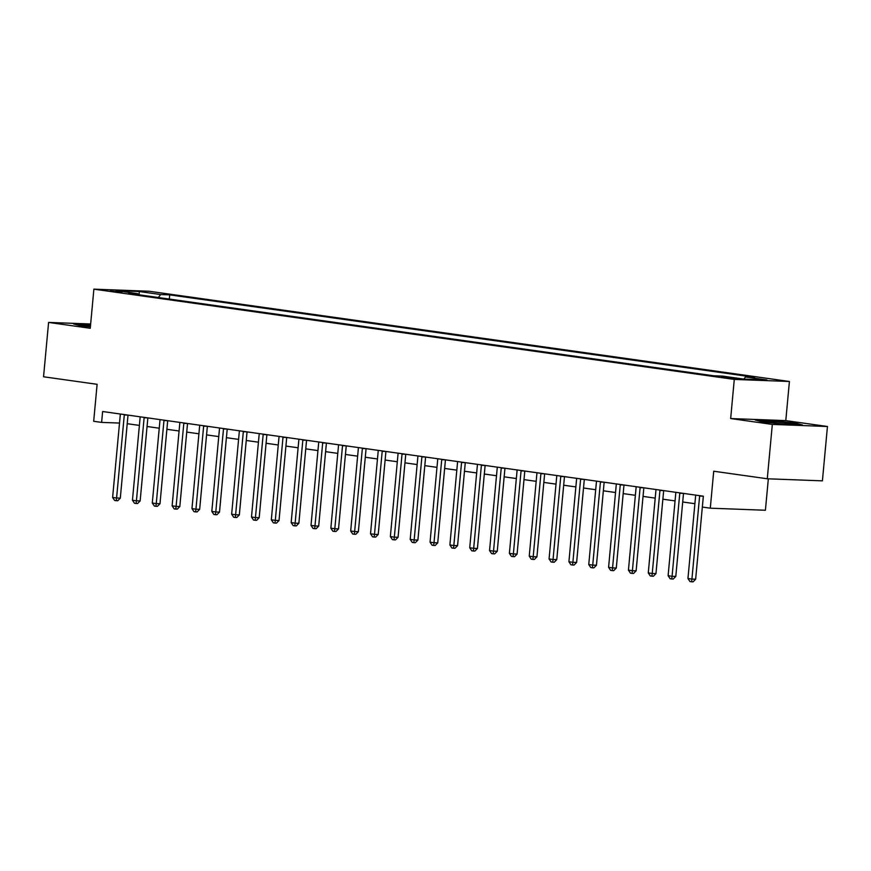 <?xml version="1.0" encoding="UTF-8"?>
<svg xmlns="http://www.w3.org/2000/svg" width="871" height="871" viewBox="0 0 871 871"><rect width="100%" height="100%" fill="white"/><g stroke="black" fill="none" stroke-linecap="round" stroke-linejoin="round"><path stroke-width="1.31" d="M110.301 291.088L122.038 291.916L110.301 291.088M789.42 381.487L149.017 291.23L93.883 289.161L734.286 379.418L789.42 381.487L785.784 420.617L730.66 418.548L772.327 424.417L827.45 426.496L785.784 420.617M827.45 426.496L822.409 480.846L767.275 478.778L713.719 471.222L710.29 508.185L765.413 510.254L768.331 478.81M90.649 324.001L48.591 322.422L43.55 376.773L97.117 384.318L93.687 421.281L101.624 422.402L119.512 423.066M772.327 424.417L767.275 478.778M710.29 508.185L702.353 507.064L703.354 496.198L102.626 411.526L101.624 422.402M736.452 378.362L721.591 377.078L736.409 378.874M743.845 379.103L745.554 376.969L754.569 377.306L169.714 294.877L169.322 299.058M745.554 376.969L766.981 379.985L744.03 379.125L722.603 376.109L713.589 375.771L128.734 293.342L137.749 293.679L116.322 290.664L139.273 291.524L160.7 294.54L169.714 294.877M730.66 418.548L734.286 379.418M48.591 322.422L90.257 328.291L93.883 289.161M127.21 423.698L139.393 425.407M147.057 426.485L159.241 428.205M166.894 429.283L179.078 431.003M186.732 432.081L198.915 433.802M206.569 434.879L218.752 436.6M226.406 437.678L238.589 439.387M246.253 440.476L258.426 442.185M266.091 443.263L278.274 444.983M285.928 446.061L298.111 447.781M305.765 448.859L317.948 450.579M325.602 451.657L337.785 453.377M345.449 454.455L357.622 456.164M365.287 457.242L377.47 458.963M385.124 460.04L397.307 461.761M404.961 462.839L417.144 464.559M424.798 465.637L436.981 467.357M444.646 468.435L456.818 470.144M464.483 471.233L476.666 472.942M484.32 474.02L496.503 475.74M504.157 476.818L516.34 478.538M523.994 479.616L536.177 481.336M543.831 482.414L556.014 484.134M563.679 485.212L575.862 486.922M583.516 488L595.699 489.72M603.353 490.798L615.536 492.518M623.19 493.596L635.373 495.316M643.027 496.394L655.21 498.114M662.875 499.192L675.047 500.901M682.712 501.99L694.895 503.699M160.7 294.54L158.326 297.512M138.337 294.692L137.749 293.679M139.273 291.524L139.12 294.801M795.463 423.121L771.837 420.649L755.244 420.018L762.256 421.869L785.871 424.34L802.474 424.961L795.463 423.121L795.408 423.665M90.595 324.622L73.567 323.947L80.578 325.798L90.388 326.821M699.674 495.675A2.188 1.6 -87.8 0 0 699.62 496.035L691.922 579.084L687.948 578.529L695.657 495.479A2.188 1.6 -87.8 0 0 695.668 495.109M703.343 496.187L695.646 579.226L691.922 579.084L691.585 581.784L689.995 581.567L687.948 578.529M695.646 579.226L693.076 581.839L691.585 581.784M679.837 492.877A2.188 1.6 -87.8 0 0 679.783 493.236L672.074 576.286L668.111 575.731L675.82 492.681A2.188 1.6 -87.8 0 0 675.831 492.311M683.506 493.4L675.798 576.428L672.074 576.286L671.748 578.986L670.158 578.769L668.111 575.731M675.798 576.428L673.229 579.041L671.748 578.986M660 490.079A2.188 1.6 -87.8 0 0 659.946 490.449L652.237 573.488L648.274 572.933L655.972 489.883A2.188 1.6 -87.8 0 0 655.983 489.513M663.669 490.602L655.961 573.63L652.237 573.488L651.9 576.188L650.321 575.971L648.274 572.933M655.961 573.63L653.392 576.254L651.9 576.188M640.163 487.281A2.188 1.6 -87.8 0 0 640.109 487.651L632.4 570.701L628.437 570.135L636.135 487.085A2.188 1.6 -87.8 0 0 636.146 486.726M643.832 487.804L636.124 570.832L632.4 570.701L632.063 573.401L630.473 573.172L628.437 570.135M636.124 570.832L633.555 573.456L632.063 573.401M620.326 484.494A2.188 1.6 -87.8 0 0 620.261 484.853L612.563 567.903L608.589 567.337L616.298 484.298A2.188 1.6 -87.8 0 0 616.309 483.928M623.984 485.005L616.287 568.044L612.563 567.903L612.226 570.603L610.636 570.374L608.589 567.337M616.287 568.044L613.717 570.657L612.226 570.603M781.951 423.927A14.208 0.729 5.3 0 0 792.588 424.373A14.208 0.729 5.3 0 0 792.904 424.297A14.208 0.729 5.3 0 0 781.102 422.424A14.208 0.729 5.3 0 0 765.043 421.488A14.208 0.729 5.3 0 0 764.716 421.684A14.208 0.729 5.3 0 0 769.877 422.664M757.389 420.595L772.022 421.139L794.907 423.535L799.981 424.874M90.508 325.591A14.208 0.729 5.3 0 0 83.05 325.612A14.208 0.729 5.3 0 0 87.459 326.494A14.208 0.729 5.3 0 0 88.211 326.592M75.723 324.513L90.551 325.09M600.478 481.696A2.188 1.6 -87.8 0 0 600.424 482.055L592.726 565.105L588.752 564.55L596.461 481.5A2.188 1.6 -87.8 0 0 596.472 481.13M604.147 482.207L596.45 565.246L592.726 565.105L592.389 567.805L590.799 567.576L588.752 564.55M596.45 565.246L593.88 567.859L592.389 567.805M580.641 478.898A2.188 1.6 -87.8 0 0 580.587 479.257L572.878 562.307L568.915 561.751L576.624 478.702A2.188 1.6 -87.8 0 0 576.635 478.331M584.31 479.409L576.613 562.448L572.878 562.307L572.552 565.007L570.962 564.789L568.915 561.751M576.613 562.448L574.033 565.061L572.552 565.007M560.804 476.099A2.188 1.6 -87.8 0 0 560.75 476.459L553.041 559.509L549.078 558.953L556.776 475.904A2.188 1.6 -87.8 0 0 556.787 475.533M564.473 476.622L556.765 559.65L553.041 559.509L552.704 562.209L551.125 561.991L549.078 558.953M556.765 559.65L554.196 562.263L552.704 562.209M540.967 473.301A2.188 1.6 -87.8 0 0 540.913 473.672L533.204 556.711L529.241 556.155L536.939 473.105A2.188 1.6 -87.8 0 0 536.95 472.735M544.636 473.824L536.928 556.852L533.204 556.711L532.867 559.422L531.277 559.193L529.241 556.155M536.928 556.852L534.359 559.476L532.867 559.422M521.13 470.514A2.188 1.6 -87.8 0 0 521.065 470.873L513.367 553.923L509.393 553.357L517.102 470.307A2.188 1.6 -87.8 0 0 517.113 469.948M524.788 471.026L517.091 554.065L513.367 553.923L513.03 556.623L511.44 556.395L509.393 553.357M517.091 554.065L514.521 556.678L513.03 556.623M501.282 467.716A2.188 1.6 -87.8 0 0 501.228 468.075L493.53 551.125L489.556 550.559L497.265 467.52A2.188 1.6 -87.8 0 0 497.276 467.15M504.951 468.228L497.254 551.267L493.53 551.125L493.193 553.825L491.603 553.597L489.556 550.559M497.254 551.267L494.684 553.88L493.193 553.825M481.445 464.918A2.188 1.6 -87.8 0 0 481.391 465.277L473.682 548.327L469.719 547.772L477.428 464.722A2.188 1.6 -87.8 0 0 477.439 464.352M485.114 465.43L477.417 548.469L473.682 548.327L473.356 551.027L471.766 550.81L469.719 547.772M477.417 548.469L474.847 551.082L473.356 551.027M461.608 462.12A2.188 1.6 -87.8 0 0 461.554 462.479L453.845 545.529L449.882 544.974L457.58 461.924A2.188 1.6 -87.8 0 0 457.602 461.554M465.277 462.643L457.569 545.671L453.845 545.529L453.519 548.229L451.929 548.011L449.882 544.974M457.569 545.671L455 548.284L453.519 548.229M441.771 459.322A2.188 1.6 -87.8 0 0 441.717 459.692L434.008 542.731L430.045 542.176L437.743 459.126A2.188 1.6 -87.8 0 0 437.754 458.756M445.44 459.844L437.732 542.873L434.008 542.731L433.671 545.431L432.092 545.213L430.045 542.176M437.732 542.873L435.162 545.496L433.671 545.431M421.934 456.524A2.188 1.6 -87.8 0 0 421.88 456.894L414.171 539.944L410.197 539.378L417.906 456.328A2.188 1.6 -87.8 0 0 417.917 455.969M425.603 457.046L417.895 540.074L414.171 539.944L413.834 542.644L412.244 542.415L410.197 539.378M417.895 540.074L415.325 542.698L413.834 542.644M402.097 453.737A2.188 1.6 -87.8 0 0 402.032 454.096L394.334 537.146L390.36 536.58L398.069 453.541A2.188 1.6 -87.8 0 0 398.08 453.17M405.755 454.248L398.058 537.287L394.334 537.146L393.997 539.846L392.407 539.617L390.36 536.58M398.058 537.287L395.488 539.9L393.997 539.846M382.249 450.938A2.188 1.6 -87.8 0 0 382.195 451.298L374.497 534.348L370.523 533.792L378.232 450.743A2.188 1.6 -87.8 0 0 378.243 450.372M385.918 451.45L378.221 534.489L374.497 534.348L374.16 537.048L372.57 536.819L370.523 533.792M378.221 534.489L375.651 537.102L374.16 537.048M362.412 448.14A2.188 1.6 -87.8 0 0 362.358 448.5L354.649 531.55L350.686 530.994L358.395 447.944A2.188 1.6 -87.8 0 0 358.406 447.574M366.081 448.663L358.373 531.691L354.649 531.55L354.323 534.25L352.733 534.032L350.686 530.994M358.373 531.691L355.804 534.304L354.323 534.25M342.575 445.342A2.188 1.6 -87.8 0 0 342.521 445.702L334.812 528.751L330.849 528.196L338.547 445.146A2.188 1.6 -87.8 0 0 338.558 444.776M346.244 445.865L338.536 528.893L334.812 528.751L334.475 531.452L332.896 531.234L330.849 528.196M338.536 528.893L335.966 531.506L334.475 531.452M322.738 442.544A2.188 1.6 -87.8 0 0 322.684 442.914L314.975 525.953L311.012 525.398L318.71 442.348A2.188 1.6 -87.8 0 0 318.721 441.978M326.407 443.067L318.699 526.095L314.975 525.953L314.638 528.664L313.048 528.436L311.012 525.398M318.699 526.095L316.129 528.719L314.638 528.664M302.901 439.757A2.188 1.6 -87.8 0 0 302.836 440.116L295.138 523.166L291.164 522.6L298.873 439.55A2.188 1.6 -87.8 0 0 298.884 439.191M306.559 440.269L298.862 523.308L295.138 523.166L294.801 525.866L293.211 525.638L291.164 522.6M298.862 523.308L296.292 525.921L294.801 525.866M283.053 436.959A2.188 1.6 -87.8 0 0 282.999 437.318L275.301 520.368L271.327 519.802L279.036 436.763A2.188 1.6 -87.8 0 0 279.047 436.393M286.722 437.471L279.025 520.51L275.301 520.368L274.964 523.068L273.374 522.84L271.327 519.802M279.025 520.51L276.455 523.123L274.964 523.068M263.216 434.161A2.188 1.6 -87.8 0 0 263.162 434.52L255.453 517.57L251.49 517.015L259.199 433.965A2.188 1.6 -87.8 0 0 259.21 433.595M266.885 434.673L259.188 517.712L255.453 517.57L255.127 520.27L253.537 520.052L251.49 517.015M259.188 517.712L256.607 520.325L255.127 520.27M243.379 431.363A2.188 1.6 -87.8 0 0 243.325 431.722L235.616 514.772L231.653 514.217L239.351 431.167A2.188 1.6 -87.8 0 0 239.362 430.797M247.048 431.885L239.34 514.913L235.616 514.772L235.279 517.472L233.7 517.254L231.653 514.217M239.34 514.913L236.77 517.526L235.279 517.472M223.542 428.565A2.188 1.6 -87.8 0 0 223.488 428.935L215.779 511.974L211.816 511.419L219.514 428.369A2.188 1.6 -87.8 0 0 219.525 427.999M227.211 429.087L219.503 512.115L215.779 511.974L215.442 514.674L213.852 514.456L211.816 511.419M219.503 512.115L216.933 514.739L215.442 514.674M203.705 425.767A2.188 1.6 -87.8 0 0 203.64 426.137L195.942 509.187L191.968 508.62L199.677 425.571A2.188 1.6 -87.8 0 0 199.688 425.211M207.363 426.289L199.666 509.317L195.942 509.187L195.605 511.887L194.015 511.658L191.968 508.62M199.666 509.317L197.096 511.941L195.605 511.887M183.857 422.979A2.188 1.6 -87.8 0 0 183.803 423.339L176.105 506.389L172.131 505.822L179.84 422.783A2.188 1.6 -87.8 0 0 179.851 422.413M187.526 423.491L179.829 506.53L176.105 506.389L175.768 509.089L174.178 508.86L172.131 505.822M179.829 506.53L177.259 509.143L175.768 509.089M164.02 420.181A2.188 1.6 -87.8 0 0 163.966 420.541L156.257 503.59L152.294 503.035L160.003 419.985A2.188 1.6 -87.8 0 0 160.014 419.615M167.689 420.693L159.992 503.732L156.257 503.59L155.931 506.291L154.341 506.062L152.294 503.035M159.992 503.732L157.422 506.345L155.931 506.291M144.183 417.383A2.188 1.6 -87.8 0 0 144.129 417.742L136.42 500.792L132.457 500.237L140.155 417.187A2.188 1.6 -87.8 0 0 140.166 416.817M147.852 417.906L140.144 500.934L136.42 500.792L136.083 503.492L134.504 503.275L132.457 500.237M140.144 500.934L137.574 503.547L136.083 503.492M124.346 414.585A2.188 1.6 -87.8 0 0 124.292 414.944L116.583 497.994L112.62 497.439L120.318 414.389A2.188 1.6 -87.8 0 0 120.329 414.019M128.015 415.108L120.307 498.136L116.583 497.994L116.246 500.694L114.667 500.477L112.62 497.439M120.307 498.136L117.737 500.749L116.246 500.694M732.892 378.635L732.957 377.872M699.62 496.035L703.202 496.176M679.783 493.236L683.365 493.378M659.946 490.449L663.517 490.58M640.109 487.651L643.68 487.782M620.261 484.853L623.843 484.984M600.424 482.055L604.006 482.186M580.587 479.257L584.169 479.398M560.75 476.459L564.321 476.6M540.913 473.672L544.484 473.802M521.065 470.873L524.647 471.004M501.228 468.075L504.81 468.206M481.391 465.277L484.973 465.419M461.554 462.479L465.136 462.621M441.717 459.692L445.288 459.823M421.88 456.894L425.451 457.025M402.032 454.096L405.614 454.227M382.195 451.298L385.777 451.428M362.358 448.5L365.94 448.641M342.521 445.702L346.092 445.843M322.684 442.914L326.255 443.045M302.836 440.116L306.418 440.247M282.999 437.318L286.581 437.449M263.162 434.52L266.744 434.662M243.325 431.722L246.896 431.864M223.488 428.935L227.059 429.065M203.64 426.137L207.222 426.267M183.803 423.339L187.385 423.469M163.966 420.541L167.548 420.671M144.129 417.742L147.7 417.884M124.292 414.944L127.863 415.086"/></g></svg>
